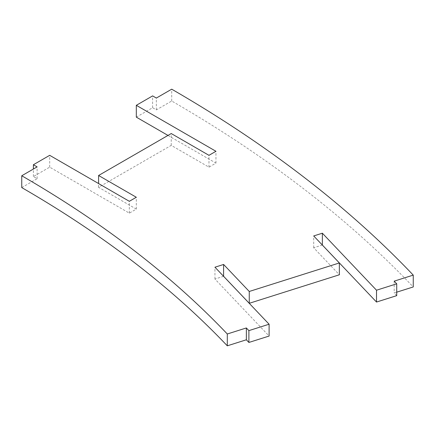 <?xml version="1.0" encoding="UTF-8"?>
<svg xmlns="http://www.w3.org/2000/svg" width="435" height="435" viewBox="0 0 435 435"><rect width="100%" height="100%" fill="white"/><g stroke="black" fill="none" stroke-linecap="round" stroke-linejoin="round"><path stroke-width="0.33" stroke-dasharray="2.17 1.63" d="M223.585 276.307L214.95 279.042L269.102 336.054M322.34 245.041L313.7 247.776L339.349 274.784M396.725 295.648L394.192 292.978L396.725 292.179M136.318 117.145L152.614 107.733L156.344 109.886L171.711 101.012A1423.282 821.726 180 0 1 413.25 286.948M21.75 187.588L37.116 178.714L33.392 176.566L49.693 167.154L129.331 213.134L136.318 209.099L98.593 187.322L171.243 145.377L208.969 167.154L215.956 163.12L167.986 135.426M394.192 281.151L394.192 292.978M37.116 178.714L37.116 166.888M33.392 176.566L33.392 169.036M49.693 167.154L49.693 155.322M129.331 213.134L129.331 201.302M136.318 209.099L136.318 197.267M98.593 187.322L98.593 183.559M171.243 145.377L171.243 133.545M208.969 167.154L208.969 155.322M215.956 163.12L215.956 151.293M152.614 107.733L152.614 95.901M156.344 109.886L156.344 98.054M171.711 101.012L171.711 89.18M313.7 247.776L313.7 235.944M214.95 279.042L214.95 267.21"/><path stroke-width="0.65" d="M396.725 283.816L376.514 290.216L376.514 302.048L396.725 295.648L396.725 283.816L394.192 281.151L413.25 275.116A1423.282 821.726 180 0 0 171.711 89.18L156.344 98.054L152.614 95.901L136.318 105.313L215.956 151.293L208.969 155.322L171.243 133.545L98.593 175.49L136.318 197.267L129.331 201.302L49.693 155.322L33.392 164.734L37.116 166.888L21.75 175.762A1211.209 699.284 180 0 1 227.298 333.988L227.298 345.82L246.357 339.784L248.891 342.454L248.891 330.622L246.357 327.957L227.298 333.988M223.585 276.307L223.612 264.469L214.95 267.21L269.102 324.222L248.891 330.622M223.612 264.469L249.26 291.472L339.349 262.952L313.7 235.944L322.362 233.203L376.514 290.216M376.514 302.048L322.362 245.035L322.362 233.203M269.102 324.222L269.102 336.054L248.891 342.454M223.612 276.301L249.26 303.304L249.26 291.472M339.349 262.952L339.349 274.784L249.26 303.304M396.725 292.179L413.25 286.948L413.25 275.116M167.986 135.426L136.318 117.145L136.318 105.313M21.75 175.762L21.75 187.588A1211.209 699.284 180 0 1 227.298 345.82M246.357 327.957L246.357 339.784M33.392 169.036L33.392 164.734M98.593 183.559L98.593 175.49"/></g></svg>
